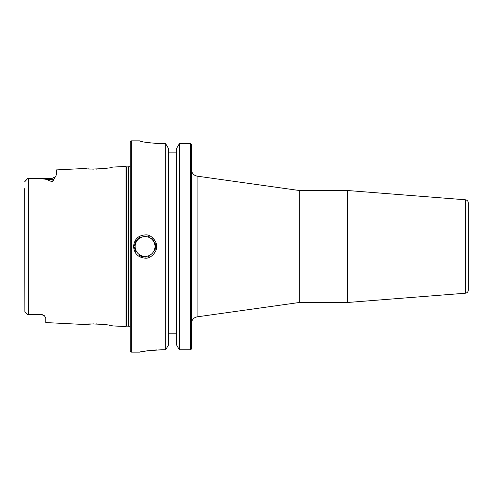 <?xml version="1.0" encoding="UTF-8"?>
<svg xmlns="http://www.w3.org/2000/svg" width="493" height="493" viewBox="0 0 493 493"><rect width="100%" height="100%" fill="white"/><g stroke="black" fill="none" stroke-linecap="round" stroke-linejoin="round"><path stroke-width="0.74" d="M197.095 176.143L299.337 190.514L299.337 302.486L197.095 316.857L197.095 176.143C193.669 175.391 191.82 173.265 191.549 169.771M191.549 348.921L191.549 144.541M468.35 246.5L468.35 202.999C468.19 201.156 467.204 200.09 465.386 199.788L465.386 293.212C467.204 292.91 468.19 291.844 468.35 290.001L468.35 212.089M465.386 199.788L347.553 190.514L347.553 302.486L465.386 293.212M168.575 333.219L176.5 333.219M161.975 349.759C149.305 350.449 141.959 351.232 139.932 352.119C140.425 351.46 147.771 350.677 161.975 349.759L165.673 349.759L168.575 344.866L168.575 148.609L165.673 143.722L155.024 143.463M190.495 143.654L179.397 143.654L176.5 148.609L176.5 344.866L179.397 349.814L190.495 349.814L190.495 143.654L191.524 144.511M176.5 152.14L168.575 152.14M191.53 348.939L190.495 349.814M131.341 140.869L130.281 141.922L130.281 351.078L131.341 352.131L131.341 140.869L139.87 140.869C141.171 141.947 148.535 142.89 161.975 143.722M150.766 143.044L144.825 142.113M134.521 246.999A10.563 10.563 0 0 0 134.755 248.786M135.273 250.45A10.563 10.563 0 0 0 135.963 251.849M139.137 255.238A10.563 10.563 0 0 0 141.047 256.268M141.269 256.354A10.563 10.563 0 0 0 143.722 256.976M144.88 257.063A10.563 10.563 0 0 0 146.643 256.945M148.498 256.489A10.563 10.563 0 0 0 149.213 256.218M154.734 250.771A10.563 10.563 0 0 0 155.036 250.013M155.258 249.298A10.563 10.563 0 0 0 155.387 248.774M155.523 248.047A10.563 10.563 0 0 0 155.585 247.511M155.585 245.502A10.563 10.563 0 0 0 155.517 244.929M155.406 244.3A10.563 10.563 0 0 0 155.233 243.622M155.067 243.086A10.563 10.563 0 0 0 154.679 242.112M153.958 240.787A10.563 10.563 0 0 0 151.708 238.279M149.952 237.133A10.563 10.563 0 0 0 148.245 236.424M140.289 237.078A10.563 10.563 0 0 0 138.379 238.322M138.089 238.569A10.563 10.563 0 0 0 135.125 242.932M134.681 244.608A10.563 10.563 0 0 0 134.552 245.508M155.634 246.5L156.595 246.5C157.501 242.846 151.93 234.495 145.934 234.89C138.484 235.155 134.355 239.025 133.548 246.5C134.225 253.568 138.071 257.451 145.071 258.141C151.277 259.102 157.594 250.475 156.595 246.5M97.189 169.093L96.197 169.117M93.59 169.124L90.139 168.994M89.319 168.939L87.742 168.809M86.429 168.68L85.535 168.575M84.944 168.501L84.784 168.483C83.97 169.888 113.199 168.39 112.318 167.102L125 166.468L125 326.532L112.318 325.898C113.205 324.616 83.97 323.112 84.784 324.517L93.615 323.876M105.927 168.304L103.894 168.575M102.273 168.754L99.623 168.97M24.65 188.677L24.878 311.693L27.818 314.633L41.554 314.324L44.327 315.674L45.775 317.893L45.775 322.564L84.784 324.517M84.784 168.483L56.338 169.906L56.338 174.836L55.666 176.445M24.829 181.369L27.818 178.367L52.116 178.367L55.469 176.716L53.749 179.199C53.737 180.487 53.189 181.288 52.116 181.59C49.534 180.888 47.883 180.185 47.168 179.489C41.603 178.54 35.434 178.17 28.662 178.374L27.818 178.367L24.65 181.862M99.796 324.043L102.353 324.252M103.598 324.388L105.342 324.616M109.292 325.263L110.112 325.423M96.117 323.883L97.158 323.907M140.209 352.064L142.169 351.669M143.13 351.491L148.042 350.708M150.784 350.369L156.417 349.907M165.673 349.759L165.673 143.722M27.818 314.633L24.89 311.705L27.818 314.633L41.554 314.324M179.397 143.654L179.397 349.814M135.144 246.5A9.928 9.928 0 0 1 150.038 237.903A9.928 9.928 0 0 1 150.038 255.097A9.928 9.928 0 0 1 135.144 246.5M28.662 314.626L28.662 178.374M52.122 178.367L52.116 179.489L47.168 179.489M53.749 179.199A4.227 3.765 0 0 1 52.116 179.489L52.116 181.59M126.855 326.107L126.855 166.893L128.39 166.893L128.39 326.107L126.307 326.181L126.307 166.819L125 166.468M197.095 316.857C193.669 317.609 191.82 319.735 191.549 323.229M299.337 302.486L347.553 302.486M299.337 190.514L347.553 190.514M131.341 352.131L139.87 352.131M27.818 178.367L24.89 181.295M52.116 178.367L55.469 176.716M41.554 314.633L44.327 315.674M126.307 326.181L125 326.532M126.855 166.893L126.307 166.819M128.39 166.893L130.281 165.71M128.39 326.107L130.281 327.29"/></g></svg>
